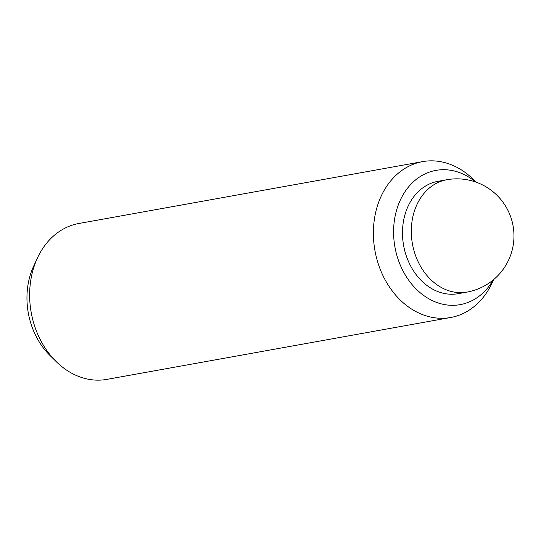 <?xml version="1.0" encoding="UTF-8"?>
<svg xmlns="http://www.w3.org/2000/svg" width="541" height="541" viewBox="0 0 541 541"><rect width="100%" height="100%" fill="white"/><g stroke="black" fill="none" stroke-linecap="round" stroke-linejoin="round"><path stroke-width="0.81" d="M446.778 179.74L437.953 181.33A57.082 45.167 79.8 0 0 411.004 266.652A57.082 45.167 79.8 0 0 458.173 293.682L466.998 292.099A57.082 57.082 0 0 0 507.005 208.596A57.082 57.082 0 0 0 446.778 179.74A57.082 45.167 79.8 0 0 419.83 265.063A57.082 45.167 79.8 0 0 466.998 292.099M493.642 279.589L492.012 283.092A79.189 62.655 -100.2 0 1 450.653 317.506L106.902 379.376A79.189 62.655 -100.2 0 1 56.136 361.544A79.189 62.655 -100.2 0 1 41.461 341.871A79.189 62.655 -100.2 0 1 37.485 257.908A79.189 62.655 -100.2 0 1 78.844 223.494L422.595 161.624A79.189 62.655 -100.2 0 1 473.361 179.456L476.107 182.168M56.136 361.544L49.786 355.268A68.22 53.978 -100.2 0 1 37.146 338.321A68.22 53.978 -100.2 0 1 33.718 265.996L37.485 257.908M450.653 317.506A79.189 62.655 -100.2 0 1 385.212 280.001A79.189 62.655 -100.2 0 1 422.595 161.624M493.209 279.954A68.22 53.978 -100.2 0 1 403.775 272.339A68.22 53.978 -100.2 0 1 407.806 187.855A68.22 53.978 -100.2 0 1 475.573 181.986"/></g></svg>
